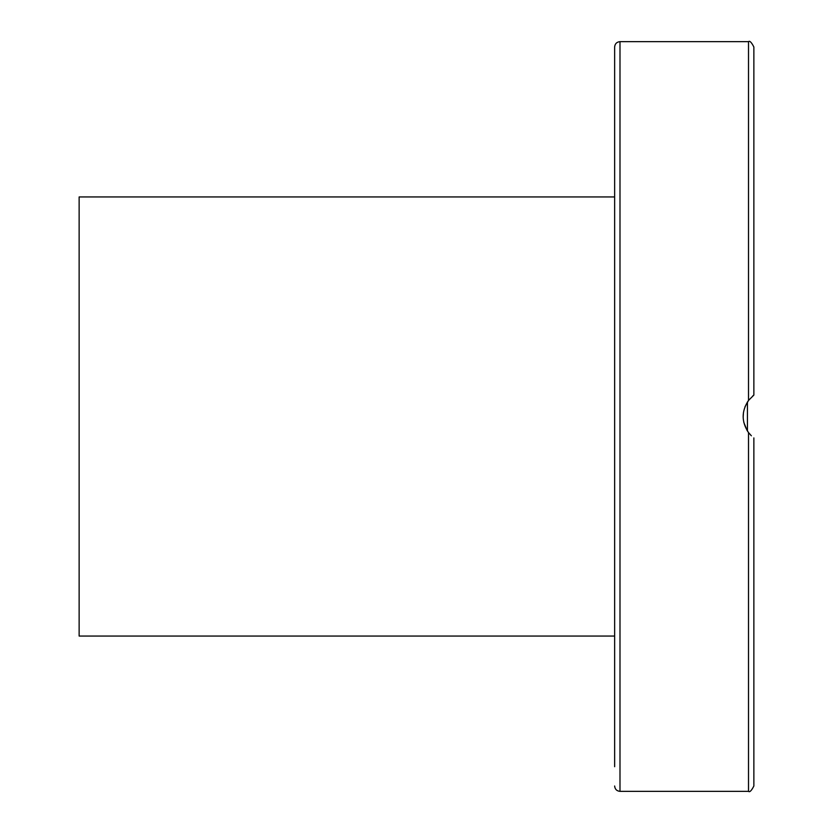 <?xml version="1.0" encoding="UTF-8"?>
<svg xmlns="http://www.w3.org/2000/svg" width="833" height="833" viewBox="0 0 833 833"><rect width="100%" height="100%" fill="white"/><g stroke="black" fill="none" stroke-linecap="round" stroke-linejoin="round"><path stroke-width="1.25" d="M748.659 432.764L747.44 431.025L747.44 401.975M748.617 400.298L745.035 406.671M743.463 412.47L743.171 417.281M743.817 422.414L747.086 430.463M751.356 435.784L748.513 432.566C741.391 421.852 741.391 411.148 748.513 400.434L753.865 395.081L753.865 47.002C751.491 42.306 749.71 40.515 748.513 41.65L748.513 400.434M752.72 395.987L753.865 395.081M748.513 432.566L748.513 791.35C749.71 792.485 751.491 790.694 753.865 785.998L753.865 437.919M753.865 730.843L753.865 694.961M614.639 658.549L614.639 730.843M748.513 791.35L619.991 791.35L619.991 41.65C616.743 41.962 614.952 43.753 614.639 47.002L614.639 766.714M614.639 196.942L79.135 196.942L79.135 636.058L614.639 636.058M748.513 41.65L619.991 41.65M619.991 791.35C616.743 791.038 614.952 789.247 614.639 785.998"/></g></svg>
